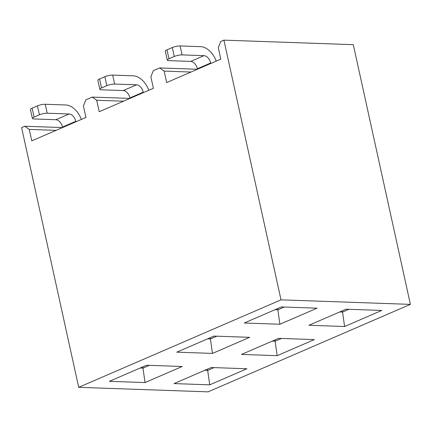 <?xml version="1.0" encoding="UTF-8"?>
<svg xmlns="http://www.w3.org/2000/svg" width="432" height="432" viewBox="0 0 432 432"><rect width="100%" height="100%" fill="white"/><g stroke="black" fill="none" stroke-linecap="round" stroke-linejoin="round"><path stroke-width="0.65" d="M281.011 299.846L223.916 40.149L220.73 41.526L218.3 47.677L220.822 59.141L166.66 82.561L164.138 71.096L159.662 67.932L153.29 70.686L150.865 76.837L153.382 88.301L99.22 111.715L96.698 100.256L92.227 97.092L85.855 99.846L83.425 105.997L85.946 117.455L31.779 140.875L29.263 129.416L24.786 126.252L21.6 127.629L78.7 387.326L281.011 299.846L410.4 304.371L208.084 391.851L78.7 387.326M146.54 365.251L182.196 366.498L145.028 382.574L109.366 381.326L146.54 365.251M281.416 306.936L317.072 308.183L279.904 324.254L244.247 323.006L281.416 306.936M213.975 336.091L249.637 337.338L212.463 353.414L176.807 352.166L213.975 336.091M346.108 309.199L381.769 310.446L344.596 326.516L308.939 325.269L346.108 309.199M211.232 367.513L246.893 368.761L209.72 384.836L174.064 383.589L211.232 367.513M278.672 338.353L314.329 339.601L277.16 355.676L241.499 354.429L278.672 338.353M223.916 40.149L353.3 44.674L410.4 304.371M56.117 130.356L29.263 129.416M24.786 126.252L62.554 127.57M123.557 101.196L96.698 100.256M92.227 97.092L129.994 98.41M204.844 370.278L207.684 370.375L207.414 369.166M209.72 384.836L207.684 370.375L214.072 367.616M140.152 368.015L142.987 368.113L142.722 366.903M145.028 382.574L142.987 368.113L149.375 365.353M62.613 127.548L62.505 127.062A7.528 4.811 66.6 0 0 55.836 119.723L33.934 118.957A5.643 1.258 167.6 0 1 32.405 118.444A5.643 1.258 167.6 0 1 34.096 117.099L39.404 114.804L37.438 105.851L32.125 108.146L34.096 117.099M37.438 105.851A5.643 1.258 -12.4 0 1 45.241 104.263L65.869 104.981A18.814 12.031 66.6 0 1 81.378 119.432M55.836 119.723L69.109 113.983L47.207 113.216A5.643 1.258 167.6 0 0 39.404 114.804M69.109 113.983A7.528 4.811 -113.4 0 1 75.778 121.327L62.505 127.062M75.886 121.808L75.778 121.327M32.405 118.444L30.434 109.49A5.643 1.258 -12.4 0 1 32.125 108.146M272.284 341.118L275.119 341.215L274.855 340.006M277.16 355.676L275.119 341.215L281.507 338.456M339.719 311.958L342.56 312.061L342.29 310.846M344.596 326.516L342.56 312.061L348.948 309.296M207.587 338.855L210.427 338.953L210.157 337.743M212.463 353.414L210.427 338.953L216.815 336.193M275.027 309.695L277.862 309.798L277.598 308.583M279.904 324.254L277.862 309.798L284.256 307.033M130.048 98.388L129.946 97.907A7.528 4.811 66.6 0 0 123.277 90.563L101.369 89.797A5.643 1.258 167.6 0 1 99.841 89.289A5.643 1.258 167.6 0 1 101.531 87.939L106.844 85.644L104.873 76.691L99.565 78.986L101.531 87.939M104.873 76.691A5.643 1.258 -12.4 0 1 112.676 75.103L133.31 75.821A18.814 12.031 66.6 0 1 148.819 90.272M123.277 90.563L136.55 84.823L114.647 84.056A5.643 1.258 167.6 0 0 106.844 85.644M136.55 84.823A7.528 4.811 -113.4 0 1 143.219 92.167L129.946 97.907M143.327 92.648L143.219 92.167M99.841 89.289L97.87 80.33A5.643 1.258 -12.4 0 1 99.565 78.986M197.489 69.228L197.381 68.747A7.528 4.811 66.6 0 0 190.712 61.403L168.809 60.637A5.643 1.258 167.6 0 1 167.281 60.129A5.643 1.258 167.6 0 1 168.971 58.784L174.28 56.484L172.314 47.531L167 49.826L168.971 58.784M172.314 47.531A5.643 1.258 -12.4 0 1 180.117 45.943L200.745 46.667A18.814 12.031 66.6 0 1 216.259 61.112M190.712 61.403L203.99 55.663L182.083 54.896A5.643 1.258 167.6 0 0 174.28 56.484M203.99 55.663A7.528 4.811 -113.4 0 1 210.659 63.007L197.381 68.747M210.762 63.488L210.659 63.007M167.281 60.129L165.31 51.17A5.643 1.258 -12.4 0 1 167 49.826M190.993 72.036L164.138 71.096M159.662 67.932L197.429 69.255M45.241 104.263L47.207 113.216M112.676 75.103L114.647 84.056M180.117 45.943L182.083 54.896"/></g></svg>
